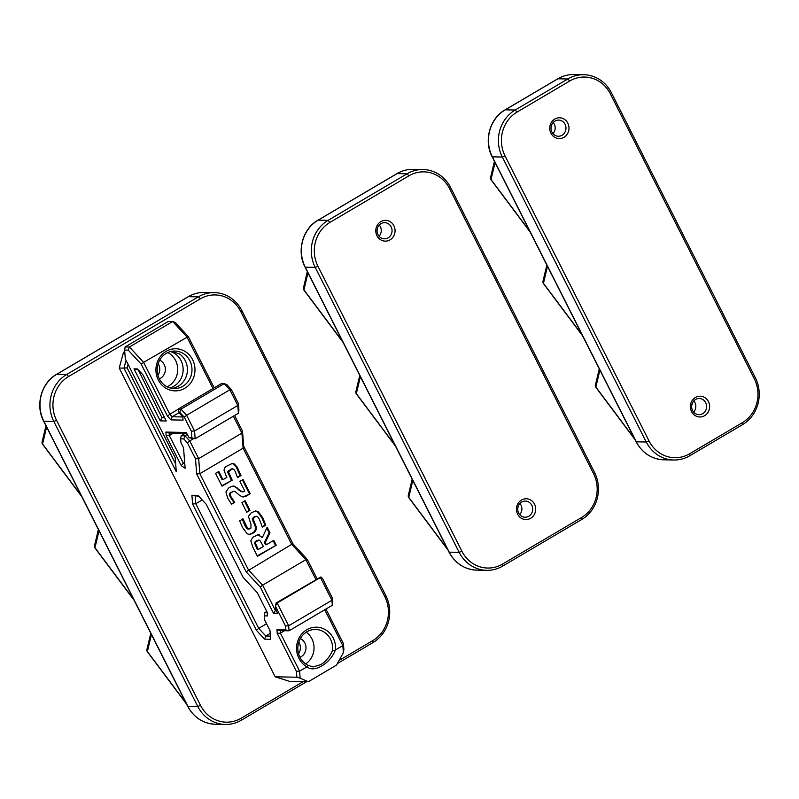 <?xml version="1.0" encoding="UTF-8"?>
<svg xmlns="http://www.w3.org/2000/svg" width="799" height="799" viewBox="0 0 799 799"><rect width="100%" height="100%" fill="white"/><g stroke="black" fill="none" stroke-linecap="round" stroke-linejoin="round"><path stroke-width="1.2" d="M258.377 511.899L262.701 517.652L265.807 525.133L262.362 527.17L259.455 519.48C258.097 516.783 256.759 515.814 255.47 516.573L253.123 518.701L254.881 523.445C257.128 527.889 256.609 531.085 253.323 533.023L249.508 534.551L247.191 533.762L242.487 527.43L239.66 520.868L243.026 518.891L247.83 528.768L249.558 528.928L250.896 528.139L251.016 524.583L248.439 516.424L251.276 512.728L255.81 510.98L258.377 511.899L257.508 511.889L261.842 517.632L264.948 525.113L262.212 526.731M255.38 511L257.508 511.889M242.157 518.871L244.913 525.672L246.961 528.758L248.699 528.908M247.92 529.128L249.558 528.928M254.601 516.554L256.359 516.324L254.601 516.554L252.254 518.691L254.012 523.425C256.259 527.879 255.74 531.065 252.454 533.003L249.078 534.511M265.807 525.133L264.948 525.113M249.987 510.331L246.741 512.249L241.887 502.631L245.133 500.723L249.987 510.331L246.531 511.839M244.474 501.113L249.118 510.311M250.247 493.732L245.962 496.259L242.766 496.938L239.77 495.54L235.096 491.495L233.348 491.395L230.941 492.813L230.152 494.291L231.151 497.098L234.746 502.351L231.56 504.229L227.655 498.067L225.937 491.974L228.504 488.129L231.111 486.591L234.157 486.032L241.897 491.635L244.824 491.105L239.9 481.368L243.066 479.51L250.247 493.732L242.946 496.958M242.407 479.899L249.388 493.722M239.47 489.807L238.601 489.787L241.028 491.625L242.996 491.655M242.067 491.904L243.865 491.665M237.033 487.52L236.164 487.5L238.601 489.787M232.988 485.972L236.164 487.5M234.746 502.351L231.281 503.869M232.479 491.375L234.097 491.195L230.082 492.793L229.283 494.271L230.292 497.088L233.877 502.331M243.375 496.988L242.766 496.938M237.023 466.956L241.028 475.565L237.523 477.632L235.246 471.4L233.628 469.123L232.08 469.013L228.444 471.889L232.189 480.169L222.022 486.162L215.56 473.378L218.806 471.46L222.961 479.7L226.786 477.442L224.04 470.361L224.439 468.174L225.987 466.536L232.169 463.5L234.117 463.889L237.023 466.956L236.154 466.936L240.169 475.545L237.393 477.183M234.117 463.889L233.258 463.869L236.154 466.936M231.31 463.48L233.258 463.869M222.961 479.7L222.102 479.68L218.147 471.849M232.189 480.169L221.812 485.762M232.759 469.103L231.221 469.003L227.575 471.879L231.33 480.149M233.628 469.123L231.221 469.003M241.028 475.565L240.169 475.545M259.705 540.194L256.419 541.322L255.33 542.831L258.207 549.542L263.42 546.466L259.705 540.194L258.307 540.044M258.207 549.542L257.338 549.522L254.462 542.821L255.56 541.303L258.846 540.174M276.254 545.218L257.448 556.304L252.844 547.195L250.796 540.793L252.943 537.178L258.187 534.661L262.372 537.607L267.146 527.18L269.982 532.793L265.268 542.461L266.407 544.708L273.797 540.344L276.254 545.218L257.248 555.894M273.138 540.733L275.385 545.198M266.407 544.708L265.538 544.688L264.409 542.441L265.268 542.461M269.982 532.793L269.113 532.783L264.409 542.441M266.736 528.069L269.113 532.783M262.372 537.607L257.757 534.691M260.274 587.105L262.591 585.178L248.439 569.867L199.86 473.687L243.106 448.189L291.685 544.369L246.122 571.804L260.274 587.105L273.658 613.602L277.762 613.682L275.885 609.967L275.615 606.451L285.503 626.036L285.802 629.882L276.943 629.712L277.233 633.397L296.409 671.37L296.868 677.222L300.134 678.141L299.585 671.11L280.399 633.148L277.233 633.397M126.062 360.419L123.955 368.119L127.121 367.86L128.07 364.394M175.68 463.979L127.121 367.86M159.69 360.169A10.097 9.368 -88.9 0 1 165.353 368.958A10.097 9.368 -88.9 0 1 160.469 378.317A10.097 9.368 -88.9 0 1 159.341 378.876M300.134 678.141L308.284 681.747L289.697 681.397L275.186 676.813L119.201 368.029L123.955 368.119L176.289 471.71L175.181 457.657L125.323 358.941L124.624 350.072L128.23 350.142L141.283 364.254L167.49 416.139L170.956 419.884L183.061 420.114L182.811 416.898L178.517 412.254L179.745 412.284L184.299 417.208L191.38 431.22L191.9 437.832L189.163 437.782L186.227 432.459L165.872 432.079L166.162 435.765L181.263 465.677L185.138 468.244L183.52 447.78L180.964 442.716L180.664 438.871L183.79 438.931L187.395 442.836L195.505 458.876L196.684 473.947L246.122 571.804M343.88 649.497L343.42 643.644L342.831 645.612L343.38 652.643L343.88 649.497M214.202 387.845L188.284 336.539L175.241 322.426L172.694 321.518L186.846 336.818L212.983 388.564M191.38 431.22L194.547 430.971L237.802 405.463L238.412 413.253L238.911 410.107L238.392 403.505L231.31 389.493L226.756 384.559L224.209 383.65L229.872 389.772L186.626 415.28L180.964 409.158L178.147 409.098L178.517 412.254M317.093 578.806L307.285 559.39L293.133 544.079L243.695 446.222L242.506 431.16L234.596 415.5M332.314 605.302L332.514 598.311L322.626 578.726L320.938 576.918L320.419 577.497L331.925 600.279L332.314 605.302L289.068 630.801L288.669 625.777L277.163 603.005L275.645 605.752L276.084 602.985L320.938 576.918M343.42 643.644L325.952 609.058M343.38 652.643L336.499 665.108L308.284 681.747M275.186 676.813L296.868 677.222M264.209 615.869L267.445 615.929L267.156 612.244L257.278 592.688L243.126 577.377L206.182 504.249L198.002 495.39L191.91 495.28L192.589 503.989L256.389 630.291L264.579 639.14L270.671 639.26L269.982 630.551L264.509 619.714L264.709 612.723L267.196 612.773M160.269 420.873L166.262 420.983L143.001 374.941L137.458 368.938L134.002 368.868L160.269 420.873L161.997 417.757L138.267 369.817M270.422 636.104L265.787 636.014L264.579 639.14M191.91 495.28L198.811 496.269M192.589 503.989L195.765 503.74L195.166 496.199M270.212 633.407L265.787 636.014L258.716 628.364L256.389 630.291M266.546 623.739L258.716 628.364L195.765 503.74L202.197 499.934M266.786 611.505L264.709 612.723M134.002 368.868L137.778 369.807M164.664 417.807L161.997 417.757L164.025 416.559M170.507 351.58A18.757 17.388 -88.9 0 1 183.041 367.52A18.757 17.388 -88.9 0 1 174.062 386.087A18.757 17.388 -88.9 0 1 169.827 387.865M298.576 653.702A10.097 9.368 91.1 0 0 298.796 642.126M299.985 657.297A10.097 9.368 91.1 0 0 301.113 656.728A10.097 9.368 91.1 0 0 305.987 647.38A10.097 9.368 91.1 0 0 300.334 638.581M157.942 375.28A10.097 9.368 91.1 0 0 158.162 363.705M171.955 388.354A18.757 17.388 91.1 0 0 178.327 386.167A18.757 17.388 91.1 0 0 179.515 353.977L171.645 351.33M179.745 412.284L180.964 409.158L224.209 383.65L221.403 383.6L178.147 409.098M184.299 417.208L186.626 415.28L194.547 430.971L195.166 438.751L191.9 437.832M189.163 437.782L195.166 438.751L238.412 413.253M165.872 432.079L169.138 432.998L186.666 433.328M166.162 435.765L169.328 435.515L169.138 432.998M181.263 465.677L183.331 463.23L169.328 435.515L173.453 433.078M184.819 464.219L183.331 463.23L184.679 462.431M195.505 458.876L198.671 458.626L199.86 473.687L196.684 473.947M273.658 613.602L275.385 610.486L262.591 585.178L305.847 559.68L315.875 579.525M276.164 610.506L275.385 610.486L275.975 610.136M275.615 606.451L275.645 605.752M233.378 416.219L241.917 433.118L198.671 458.626L189.723 440.908L187.395 442.836M193.428 438.721L189.723 440.908L184.998 435.805L183.79 438.931M187.246 434.486L184.998 435.805L181.163 435.735L180.664 438.871M231.31 389.493L229.872 389.772L237.802 405.463L238.392 403.505M185.288 433.308L181.163 435.735M242.506 431.16L241.917 433.118L243.106 448.189L243.695 446.222M293.133 544.079L291.685 544.369L305.847 559.68L307.285 559.39M320.419 577.497L277.163 603.005L276.084 602.985M285.503 626.036L288.669 625.777L331.925 600.279L332.514 598.311M188.284 336.539L143.6 362.327L129.448 347.016L125.123 346.936L168.369 321.428L172.694 321.518L129.448 347.016L128.23 350.142M119.201 368.029L123.485 352.359L124.744 351.62M296.409 671.37L299.585 671.11L307.166 666.815C313.707 673.277 330.287 663.52 335.27 650.246L335.56 649.897A21.064 19.536 91.1 0 0 320.329 627.664A21.064 19.536 91.1 0 0 297.777 640.958A21.064 19.536 91.1 0 0 306.856 666.825M285.802 629.882L289.068 630.801L280.209 630.641L276.943 629.712M284.524 630.721L280.399 633.148L280.209 630.641M324.724 609.777L342.831 645.612L335.56 649.897M124.624 350.072L125.123 346.936M141.283 364.254L143.6 362.327L169.807 414.212L178.147 409.288M167.49 416.139L169.807 414.212L172.165 416.758L170.956 419.884M182.811 416.958L172.165 416.758L178.966 412.753M182.901 386.257A18.757 17.388 -88.9 0 1 174.242 388.564A18.757 17.388 -88.9 0 1 157.203 369.478A18.757 17.388 -88.9 0 1 174.941 351.051A18.757 17.388 -88.9 0 1 191.49 365.313A18.757 17.388 -88.9 0 1 182.901 386.257M184.789 388.294A21.064 19.536 91.1 0 0 185.648 351.82A21.064 19.536 91.1 0 0 155.925 369.348A21.064 19.536 91.1 0 0 184.789 388.294M167.131 386.776A18.757 17.388 91.1 0 0 168.629 385.987A18.757 17.388 91.1 0 0 177.708 368.968A18.757 17.388 91.1 0 0 167.77 352.569M335.27 650.246L332.484 650.456C330.037 656.498 326.152 661.222 320.838 664.618L313.008 666.945L307.625 665.128A18.757 17.388 -88.9 0 1 298.317 643.884A18.757 17.388 -88.9 0 1 315.575 629.462A18.757 17.388 -88.9 0 1 332.484 650.456M307.166 666.815L307.625 665.118M306.227 632.199A18.757 17.388 -88.9 0 1 305.637 663.899M124.804 352.379L123.485 352.359M303.161 681.647L241.178 718.201A32.32 29.963 -88.9 0 1 200.529 705.377L56.579 420.394A32.32 29.963 -88.9 0 1 68.584 376.519L200.209 298.906A32.32 29.963 -88.9 0 1 240.859 311.73L384.808 596.713A32.32 29.963 -88.9 0 1 372.803 640.578L339.046 660.483M337.328 663.599L372.963 642.586A34.627 32.11 91.1 0 0 385.827 595.585L241.867 310.601A34.627 32.11 91.1 0 0 214.312 292.614A34.627 32.11 91.1 0 0 198.322 296.858L66.697 374.481A34.627 32.11 91.1 0 0 53.833 421.482L197.782 706.466A34.627 32.11 91.1 0 0 225.338 724.463A34.627 32.11 91.1 0 0 241.338 720.209L306.616 681.707M42.607 444.304A2.886 0.879 -36.8 0 1 42.567 443.964A2.886 2.587 -166.6 0 1 42.107 441.907A2.886 2.886 0 0 0 42.607 444.304L81.758 496.638M95.021 548.074A2.886 0.879 -36.8 0 1 94.981 547.734A2.886 2.587 -166.6 0 1 94.522 545.677A2.886 2.886 0 0 0 95.021 548.074L134.182 600.409M147.445 651.854A2.886 0.879 -36.8 0 1 147.406 651.505A2.886 2.587 -166.6 0 1 146.946 649.457A2.886 2.886 0 0 0 147.445 651.854L186.596 704.179M531.784 505.268A8.08 7.491 -88.9 0 1 525.053 517.223A8.08 7.491 -88.9 0 1 517.712 509.003A8.08 7.491 -88.9 0 1 525.352 501.073A8.08 7.491 -88.9 0 1 531.784 505.268M534.531 504.169A10.387 9.628 91.1 0 0 517.852 503.769A10.387 9.628 91.1 0 0 525.822 519.55A10.387 9.628 91.1 0 0 534.531 504.169M461.902 551.25L317.952 266.267A32.32 29.963 -88.9 0 1 329.957 222.392L408.938 175.82A32.32 29.963 -88.9 0 1 449.577 188.644L593.537 473.627A32.32 29.963 -88.9 0 1 581.532 517.502L502.551 564.074A32.32 29.963 -88.9 0 1 461.902 551.25L459.165 552.339A34.627 32.11 91.1 0 0 486.721 570.336A34.627 32.11 91.1 0 0 502.711 566.082L581.692 519.51A34.627 32.11 91.1 0 0 594.556 472.509L450.596 187.525A34.627 32.11 91.1 0 0 423.041 169.528A34.627 32.11 91.1 0 0 407.051 173.782L328.069 220.354A34.627 32.11 91.1 0 0 315.206 267.355L459.165 552.339L449.218 552.159L305.268 267.176L315.206 267.355L317.952 266.267M393.887 225.757A10.387 9.628 91.1 0 0 377.208 225.348A10.387 9.628 91.1 0 0 385.188 241.138A10.387 9.628 91.1 0 0 393.887 225.757M519.899 503.45A8.08 7.491 -88.9 0 1 520.978 505.068A8.08 7.491 -88.9 0 1 519.69 514.636M391.14 226.846A8.08 7.491 -88.9 0 1 384.409 238.811A8.08 7.491 -88.9 0 1 377.078 230.591A8.08 7.491 -88.9 0 1 384.719 222.651A8.08 7.491 -88.9 0 1 391.14 226.846M379.265 225.038A8.08 7.491 -88.9 0 1 380.334 226.646A8.08 7.491 -88.9 0 1 379.056 236.224M303.98 290.177A2.886 0.879 -36.8 0 1 303.94 289.837A2.886 2.587 -166.6 0 1 303.48 287.78A2.886 2.886 0 0 0 303.98 290.177L343.141 342.511M408.818 497.727A2.886 0.879 -36.8 0 1 408.778 497.377A2.886 2.587 -166.6 0 1 408.319 495.33A2.886 2.886 0 0 0 408.818 497.727L447.979 550.052M356.394 393.947A2.886 0.879 -36.8 0 1 356.354 393.607A2.886 2.587 -166.6 0 1 355.905 391.55A2.886 2.886 0 0 0 356.394 393.947L395.555 446.281M517.842 507.645A7.501 6.961 91.1 0 0 518.681 505.178M705.717 402.696A8.08 7.491 -88.9 0 1 698.985 414.661A8.08 7.491 -88.9 0 1 691.644 406.441A8.08 7.491 -88.9 0 1 699.295 398.501A8.08 7.491 -88.9 0 1 705.717 402.696M708.463 401.607A10.387 9.628 91.1 0 0 691.784 401.198A10.387 9.628 91.1 0 0 699.764 416.978A10.387 9.628 91.1 0 0 708.463 401.607M649.008 440.918L505.048 155.935A32.32 29.963 -88.9 0 1 517.063 112.07L569.707 81.019A32.32 29.963 -88.9 0 1 610.356 93.843L754.306 378.826A32.32 29.963 -88.9 0 1 742.301 422.701L689.657 453.742A32.32 29.963 -88.9 0 1 649.008 440.918L646.261 442.017A34.627 32.11 91.1 0 0 673.817 460.004A34.627 32.11 91.1 0 0 689.807 455.75L742.461 424.708A34.627 32.11 91.1 0 0 755.325 377.697L611.375 92.714A34.627 32.11 91.1 0 0 583.809 74.726A34.627 32.11 91.1 0 0 567.819 78.981L515.175 110.022A34.627 32.11 91.1 0 0 502.311 157.033L646.261 442.017L636.314 441.827L492.364 156.844L502.311 157.033L505.048 155.935M567.829 123.196A10.387 9.628 91.1 0 0 551.15 122.786A10.387 9.628 91.1 0 0 559.12 138.567A10.387 9.628 91.1 0 0 567.829 123.196M693.842 400.888A8.08 7.491 -88.9 0 1 694.91 402.496A8.08 7.491 -88.9 0 1 693.632 412.074M565.083 124.284A8.08 7.491 -88.9 0 1 558.351 136.239A8.08 7.491 -88.9 0 1 551.01 128.02A8.08 7.491 -88.9 0 1 558.651 120.09A8.08 7.491 -88.9 0 1 565.083 124.284M553.198 122.467A8.08 7.491 -88.9 0 1 554.276 124.085A8.08 7.491 -88.9 0 1 552.988 133.653M491.075 179.845A2.886 0.879 -36.8 0 1 491.035 179.505A2.886 2.587 -166.6 0 1 490.586 177.448A2.886 2.886 0 0 0 491.075 179.845L530.236 232.179M595.914 387.395A2.886 0.879 -36.8 0 1 595.874 387.056A2.886 2.587 -166.6 0 1 595.425 384.998A2.886 2.886 0 0 0 595.914 387.395L635.075 439.73M543.5 283.625A2.886 0.879 -36.8 0 1 543.46 283.275A2.886 2.587 -166.6 0 1 543 281.228A2.886 2.886 0 0 0 543.5 283.625L582.661 335.95M691.784 405.083A7.501 6.961 91.1 0 0 692.623 402.616M260.624 514.156L259.755 514.147M247.83 528.768L246.961 528.758M245.782 525.682L244.913 525.672M251.935 533.842L251.066 533.822M253.323 533.023L252.454 533.003M254.881 523.445L254.012 523.425M253.683 521.068L252.814 521.058M253.123 518.701L252.254 518.691M254.252 517.293L253.383 517.273M262.701 517.652L261.842 517.632M241.897 491.635L241.028 491.625M231.151 497.098L230.292 497.088M230.152 494.291L229.283 494.271M230.941 492.813L230.082 492.793M245.962 496.259L245.093 496.249M235.655 465.148L234.796 465.128M229.043 473.927L228.174 473.917M228.444 471.889L227.575 471.879M229.273 470.671L228.404 470.661M238.092 468.913L237.223 468.903M256.099 545.357L255.231 545.337M255.33 542.831L254.462 542.821M256.419 541.322L255.56 541.303M257.757 540.533L256.888 540.514M259.475 534.96L258.606 534.95M384.808 596.713L385.827 595.585M241.867 310.601L240.859 311.73M372.803 640.578L372.963 642.586M241.178 718.201L241.338 720.209M200.529 705.377L197.782 706.466L187.845 706.286A2.886 0.539 153.2 0 1 187.615 706.196C193.817 717.562 203.076 723.584 215.4 724.274A34.627 32.11 -88.9 0 1 187.845 706.286L43.885 421.303A34.627 32.11 -88.9 0 1 56.749 374.292L188.374 296.679L198.322 296.858L200.209 298.906M56.579 420.394L53.833 421.482L43.885 421.303A2.886 0.539 153.2 0 1 43.665 421.213L187.615 706.196M68.584 376.519L66.697 374.481L56.749 374.292A2.886 0.939 -120.5 0 0 56.559 374.341C41.238 382.861 35.106 405.253 43.665 421.213M56.559 374.341L188.194 296.719A2.886 0.939 -120.5 0 1 188.374 296.679A34.627 32.11 -88.9 0 1 204.374 292.424L214.312 292.614M81.308 495.75L42.567 443.964L46.592 427.016M133.733 599.52L94.981 547.734L99.006 530.786M186.147 703.29L147.406 651.505L151.43 634.566M204.374 292.424C198.621 292.344 193.238 293.782 188.194 296.719A2.886 0.939 -120.5 0 0 188.065 296.868M329.957 222.392L328.069 220.354L318.132 220.164L397.103 173.593A34.627 32.11 -88.9 0 1 413.093 169.348L423.041 169.528M408.938 175.82L407.051 173.782L397.103 173.593A2.886 0.939 59.5 0 0 396.913 173.643C401.957 170.696 407.35 169.268 413.093 169.348M449.577 188.644L450.596 187.525M593.537 473.627L594.556 472.509M581.532 517.502L581.692 519.51M502.551 564.074L502.711 566.082M486.721 570.336L476.773 570.146A34.627 32.11 -88.9 0 1 449.218 552.159A2.886 0.539 -26.8 0 1 448.988 552.069L305.038 267.086C296.489 251.126 302.611 228.734 317.942 220.214A2.886 0.939 59.5 0 1 318.132 220.164A34.627 32.11 -88.9 0 0 305.268 267.176A2.886 0.539 153.2 0 1 305.038 267.086M396.783 173.782A2.886 0.939 59.5 0 1 396.913 173.643L317.942 220.214A2.886 0.939 59.5 0 0 317.812 220.354M342.681 341.622L303.94 289.837L307.965 272.888M447.53 549.163L408.778 497.377L412.803 480.439M395.106 445.393L356.354 393.607L360.389 376.659M517.063 112.07L515.175 110.022L505.228 109.843L557.882 78.791A34.627 32.11 -88.9 0 1 573.872 74.537L583.809 74.726M569.707 81.019L567.819 78.981L557.882 78.791A2.886 0.939 59.5 0 0 557.692 78.841C562.736 75.895 568.129 74.467 573.872 74.537M610.356 93.843L611.375 92.714M754.306 378.826L755.325 377.697M742.301 422.701L742.461 424.708M689.657 453.742L689.807 455.75M673.817 460.004L663.879 459.815A34.627 32.11 -88.9 0 1 636.314 441.827A2.886 0.539 -26.8 0 1 636.094 441.737L492.134 156.764C483.585 140.794 489.717 118.402 505.038 109.882A2.886 0.939 59.5 0 1 505.228 109.843A34.627 32.11 -88.9 0 0 492.364 156.844A2.886 0.539 153.2 0 1 492.134 156.764M557.562 78.981A2.886 0.939 59.5 0 1 557.692 78.841L505.038 109.882M529.787 231.291L491.035 179.505L495.07 162.557M634.626 438.841L595.874 387.056L599.909 370.107M582.201 335.061L543.46 283.275L547.485 266.337M231.94 468.793L232.799 468.813M45.952 425.747L42.107 441.907M98.367 529.517L94.522 545.677M150.791 633.287L146.946 649.457M215.4 724.274L225.338 724.463M476.773 570.146C464.449 569.457 455.19 563.435 448.988 552.069M307.325 271.62L303.48 287.78M412.164 479.16L408.319 495.33M359.75 375.39L355.905 391.55M663.879 459.815C651.555 459.125 642.296 453.103 636.094 441.737M494.421 161.288L490.586 177.448M599.27 368.838L595.425 384.998M546.846 265.058L543 281.228"/></g></svg>
